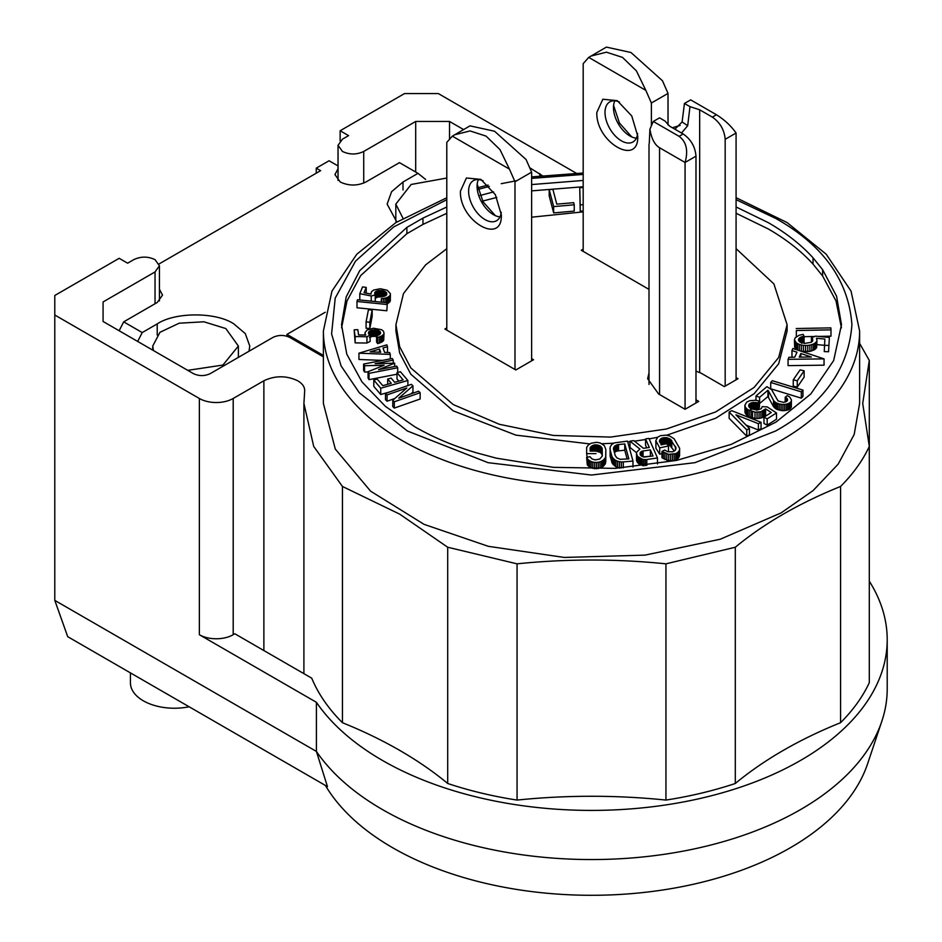 <?xml version="1.0" encoding="UTF-8"?>
<svg xmlns="http://www.w3.org/2000/svg" width="942" height="942" viewBox="0 0 942 942"><rect width="100%" height="100%" fill="white"/><g stroke="black" fill="none" stroke-linecap="round" stroke-linejoin="round"><path stroke-width="1.41" d="M325.39 785.44A281.234 162.365 0 0 0 611.005 894.9A281.234 162.365 0 0 0 867.641 763.691L881.853 721.172A295.706 170.726 180 0 1 618.8 858.821A295.706 170.726 180 0 1 316.406 751.433L327.463 786.641L67.718 636.674L54.789 600.384L316.406 751.422L316.406 702.296A295.706 170.726 180 0 0 646.695 807.412A295.706 170.726 180 0 0 887.211 639.689A295.706 170.726 180 0 0 869.301 581.19M887.211 639.689L887.211 688.826A295.706 170.726 180 0 1 881.853 721.172M735.302 783.485L735.302 547.243C764.174 523.399 799.263 503.134 840.57 486.461C853.181 473.838 862.754 460.497 869.301 446.414L862.719 403.447L869.301 360.468L869.301 682.667A287.604 166.039 180 0 1 840.57 722.702A423.511 244.52 0 0 0 735.302 783.485A287.604 166.039 180 0 1 665.947 800.076A423.511 244.52 0 0 0 517.064 800.076A287.604 166.039 180 0 1 447.709 783.485A423.511 244.52 0 0 0 342.441 722.714A287.604 166.039 180 0 1 311.743 678.181L234.829 633.778L233.192 634.72A23.915 13.812 180 0 1 199.363 634.72L316.406 702.296M130.432 672.882L130.432 682.844A43.98 25.387 0 0 0 189.118 706.771M233.192 634.72L233.192 398.478A23.915 13.812 180 0 1 199.363 398.478L54.789 315.017L54.789 600.384M340.133 140.911L340.133 130.75L404.507 93.576L438.336 93.576L576.233 173.198M342.441 722.714L342.441 486.461L313.71 446.414L303.913 403.447L304.643 391.519C305.031 387.35 302.723 383.771 297.707 380.768C286.427 375.469 275.146 375.469 263.878 380.768L263.878 650.545M342.441 486.461L399.738 514.167L447.709 547.243L447.709 783.485M517.064 800.076L517.064 563.834L447.709 547.243M517.064 563.834C566.695 558.759 616.315 558.759 665.947 563.834L665.947 800.076M735.302 547.243L665.947 563.834M840.57 486.461L840.57 722.702M859.622 343.371L869.301 360.468M54.789 315.017L54.789 295.482L119.175 258.308L127.629 263.195L133.764 259.651C140.853 256.295 147.953 256.295 155.041 259.651L159.445 265.797L155.041 271.932L155.041 303.748M736.079 197.702L787.076 222.559L826.216 254.234L851.05 291.102L859.622 330.995L859.622 403.447L854.17 434.509L838.18 464.1L813.076 490.605L781.095 512.907L720.241 539.236L645.023 555.121L564.234 557.44L488.345 546.325L424.077 524.353L370.559 491.135L335.293 449.063L323.389 403.447L323.389 330.995L331.949 291.125L356.747 254.281L395.852 222.618L446.791 197.749M323.389 356.841L289.795 337.448C284.154 334.775 278.514 334.775 272.886 337.448L210.278 373.597C204.65 376.235 199.009 376.235 193.369 373.597L103.078 321.469L103.078 301.935L155.041 271.932M233.192 398.478L263.878 380.768M304.713 390.706L304.643 391.519M340.133 130.75L348.587 135.624L342.452 139.169L338.037 145.315L338.037 180.452M363.73 183.089L363.73 151.45C356.629 154.818 349.541 154.818 342.452 151.45L338.037 145.315M363.73 151.45L415.693 121.447L449.522 121.447L463.57 129.56M530.028 167.935L542.239 175.612M449.522 138.662L449.522 121.447M415.693 172.021L415.693 121.447M103.078 321.469L103.078 301.935M159.104 263.925L320.621 170.667L316.265 168.147L329.088 160.752L338.037 165.922M159.445 289.241L162.53 295.093L157.22 302.488L123.685 321.858L142.23 332.561L157.22 323.907C175.059 311.932 216.036 311.92 233.875 323.907L245.297 333.609L249.76 346.044L249.018 351.236M396.829 222.006L387.138 204.131L391.589 191.709L403.011 182.006L418.001 173.352L399.455 162.648L365.908 182.006C357.359 186.021 348.811 186.021 340.262 182.006L334.952 174.611L338.037 168.759M736.079 206.957L768.272 222.642C786.276 233.051 801.206 244.779 813.04 257.814L822.637 269.706L836.567 296.177L841.489 324.696L833.658 360.539L810.827 393.956L776.043 422.063L731.298 444.353L676.521 460.426L615.373 468.362L553.543 467.35L496.257 458.142L475.675 452.596C453.09 445.766 432.778 437.147 414.739 426.75L385.408 406.379L361.963 381.863L346.774 354.145L341.522 324.696L346.197 296.895L359.703 270.66L406.885 227.387L422.958 218.108L446.791 207.005M480.008 195.512L493.62 191.885M531.629 184.573L583.18 180.452M323.389 355.428L286.933 334.386L286.933 336.235M286.933 334.386L325.249 312.261M119.139 330.736L123.685 321.858M813.04 257.814L813.04 264.113L822.637 276.006L822.637 269.706M813.04 264.113C801.206 251.078 786.276 239.35 768.272 228.941L736.079 213.257M583.18 186.751L531.629 190.873M496.834 197.42L482.657 201.07M446.791 213.304L422.958 224.408L422.958 218.108M422.958 224.408L406.885 233.687L406.885 227.387M406.885 233.687L360.68 275.582L347.009 300.91L341.581 327.816M841.43 327.84L836.025 300.969L822.637 276.006M316.265 168.147L316.265 173.187M425.654 179.463L418.001 173.352M137.685 341.451L142.23 332.561M369.829 328.487L372.172 316.335L372.172 310.036L369.829 322.188L369.829 328.487L366.073 328.24L366.073 321.94L368.416 309.8L372.172 310.036M394.298 401.787L392.767 400.279L392.767 406.579L394.298 408.086L420.144 399.008L420.144 392.708L394.298 401.787L394.298 408.086M392.767 400.279L406.862 387.974L387.068 394.922L385.49 393.426L385.49 399.726L387.068 401.221L394.78 398.513M410.9 393.909L412.949 392.131L412.949 385.831L398.772 398.172L418.566 391.213L420.144 392.708M736.079 248.641L773.9 283.919L787.1 324.696L778.669 357.477L754.118 387.433L715.579 411.984L666.359 429.022L610.675 437.076L553.354 435.44L499.307 424.277L453.196 404.542L410.806 367.91L399.679 346.727L395.923 324.696L395.911 330.995L399.679 353.026L410.806 374.209L453.196 410.842L515.886 435.133L589.833 443.918M601.962 443.753L613.725 443.187M627.761 441.951L629.986 441.704M634.449 441.162L645.564 439.514M649.168 438.901L657.61 437.276M666.642 435.251L715.767 418.201L754.212 393.65L778.693 363.73L787.1 330.995L787.1 324.696M675.826 459.908L675.826 453.608L668.643 454.362L661.955 451.406L661.955 457.706L668.643 460.662L674.225 460.461L677.204 459.143L679.1 457.094L679.629 448.286L679.547 455.881M661.048 444.883L665.582 443.847L669.279 444.836L674.39 451.041M661.955 451.406L664.663 450.064L667.748 451.689L672.553 451.83L675.178 450.382L676.026 448.062L670.304 439.16L666.865 437.712L662.002 438.077L659.471 440.774L661.461 444.801L666.971 443.623L668.479 445.99L659.694 447.862L655.82 440.644L655.915 448.251L659.694 454.162L661.955 453.679M605.777 461.721L605.812 449.369L605.6 463.052L603.057 466.573L600.042 468.127L594.602 468.68L589.598 467.044L587.313 464.948L586.619 457.4L589.975 456.682L591.882 458.836L595.097 459.896L599.63 459.095L602.173 456.269L602.197 448.474L602.315 455.669M602.197 448.474L600.454 446.119L595.945 444.812L595.945 451.112L600.454 452.419L602.197 454.774M657.457 463.911L657.457 457.965L648.956 438.419L645.564 438.901L649.285 447.462L643.421 448.31L633.766 440.609L629.986 441.162L639.901 449.075L636.592 452.254L636.521 460.65L639.594 464.418L643.798 465.831L643.798 459.531L642.303 459.249L642.303 465.548M629.986 441.162L629.986 447.462L636.521 452.678M645.564 438.901L645.564 445.201L646.707 447.839M632.965 467.02L632.965 461.038L627.537 441.127L614.325 442.87L611.593 444.659L610.122 447.12L610.11 456.152L612.312 463.464L615.927 466.796L619.977 468.08M759.464 403.588L767.942 396.523L773.488 406.579L776.349 409.146L782.873 410.759L789.043 409.558L791.315 407.168L791.421 399.914L791.315 407.168M816.679 347.504L816.949 340.133L816.679 347.504L814.924 349.47L809.861 351.425L801.348 351.319L801.348 345.007L799.428 344.489L799.428 350.66M799.428 344.489L796.355 342.935L794.424 339.85L794.659 347.233L797.898 350.153M802.714 342.864L804.068 342.652L804.068 336.353L802.714 336.565L802.714 342.864L801.477 343.206M828.571 351.743L829.372 337.448L828.571 351.743L824.25 351.602L824.862 339.061L816.478 338.26L816.949 340.133M816.478 344.56L824.862 345.361M804.068 336.683L814.736 336.482M818.362 336.412L830.985 336.164L830.985 329.865L796.343 330.524L796.343 336.694M796.343 330.524L796.343 336.824M801.324 398.16L802.949 396.394L802.949 390.094L801.324 391.86L801.324 398.16L770.709 388.775L770.709 382.476L772.334 380.709L802.949 390.094M767.177 425.148L776.502 419.225L776.502 412.926L767.177 418.849L767.177 425.148L763.974 423.476L763.974 417.176L771.251 412.537L765.599 408.875L765.599 415.175L766.341 415.669M765.599 408.875L760.889 411.784L755.001 412.137L747.724 409.652L745.558 407.521L744.863 405.201L745.016 412.667L746.476 414.927L749.267 416.835L755.001 418.436L759.04 418.425L762.537 417.542L765.599 415.175M758.027 409.181L759.464 407.333L759.464 401.033L758.027 402.882L758.027 409.181L754.059 408.651L750.574 409.429M797.273 387.08L804.127 377.118L804.127 370.818L797.273 380.78L797.273 387.08L793.246 386.149L793.246 379.85L800.099 369.9L804.127 370.818M791.975 350.53L796.979 352.202L794.765 357.206L788.972 357.277L788.065 359.326L788.065 365.637L824.05 365.178L824.05 358.878L792.893 348.481L791.975 350.53L791.975 356.83L793.164 357.23M758.392 429.999L761.054 428.598L761.054 422.299L758.392 423.7L758.392 429.999L746.146 425.16M746.759 436.181L749.42 434.78L749.42 428.48L746.759 429.882L729.155 412.043L729.155 418.342L746.759 436.181L746.759 429.882M553.66 212.904L574.243 211.09L574.243 204.791L573.678 202.671L556.781 204.155L552.883 189.307L549.198 189.636L549.198 195.936L553.66 212.904L553.66 206.604L574.243 204.791M583.18 204.767L580.213 204.791L579.742 187.635L580.213 211.09L583.18 211.067M358.949 353.179L386.856 344.843L387.503 346.656L383.017 347.998L384.607 352.414L389.635 352.591L390.294 354.416L358.949 353.179L358.949 359.479L382.452 360.409M375.151 298.308L377.718 297.083L381.298 296.836M374.551 301.475L375.234 301.299L375.234 294.999L371.242 295.988L371.242 301.134M390.318 300.945L390.4 293.704L390.318 300.945L386.632 304.03M386.821 304.478L356.994 301.475L356.994 307.775L386.821 310.778L387.339 302.759L386.821 310.778M393.25 363.223L393.25 360.15L375.104 363.683L394.663 363.188L378.578 369.641L396.723 366.108L397.701 367.769L369.017 373.35L368.063 371.69L368.063 377.989L369.017 379.65L397.701 374.068M368.063 371.69L384.148 365.237L364.566 365.732L363.612 364.071L363.612 370.371L364.566 372.031L368.063 371.937M407.886 385.572L407.886 380.486L400.397 371.713L397.006 372.679L397.006 378.978L398.831 381.121M397.006 372.679L403.152 379.885L394.686 382.299L391.095 378.095L387.704 379.061L391.283 383.264L382.805 385.678L377.189 379.096L373.797 380.062L373.797 386.361L380.745 394.51L389.611 391.978M383.712 340.309L384.006 333.103L383.076 341.181L377.73 343.653L376.576 342.076L376.576 335.776L379.438 334.669L380.533 332.361L380.533 333.244M369.452 337.554L372.267 336.412L376.988 336.412M366.944 343.029L370.135 341.428L370.135 335.128L366.944 336.73L366.944 343.029L355.146 342.876L354.168 329.83L357.819 329.653L358.584 334.928L365.779 335.022L365.343 334.386L365.343 335.011M402.999 218.309L395.817 204.131L411.136 184.467L446.791 178.05M153.452 350.554L152.734 346.044L159.952 332.302L179.168 323.2L203.908 321.787L225.833 328.558L238.373 346.044L222.924 365.049L187.741 370.347M369.829 322.188L366.073 321.94M387.068 394.922L387.068 401.221M385.49 393.426L411.336 384.36L412.949 385.831M395.923 324.696L403.482 293.586L425.619 264.879L446.791 248.723M531.629 217.19L583.18 211.879M674.225 454.162L674.225 460.461M672.447 454.468L672.447 460.768M670.563 454.539L670.563 460.838M668.643 454.362L668.643 460.662M666.759 453.938L666.759 460.238M664.97 453.29L664.97 459.59M663.356 452.431L663.356 458.73M675.85 447.214L675.85 449.228M675.438 446.39L675.438 450.017M671.811 440.715L671.811 447.014M671.163 439.902L671.163 446.202M670.304 439.16L670.304 445.46M669.279 438.536L669.279 444.836M668.113 438.054L668.113 444.353M666.865 437.712L666.865 443.647M665.582 437.547L665.582 443.847M664.31 437.559L664.31 443.859M663.097 437.736L663.097 444.035M662.002 438.077L662.002 444.377M661.048 438.583L661.048 444.165M660.295 439.207L660.295 442.987M659.765 439.949L659.765 442.151M659.471 440.774L659.471 441.692M668.479 445.99L668.479 451.854M659.694 447.862L659.694 454.162M655.915 441.951L655.915 448.251M655.82 440.644L657.681 437.194L660.448 435.687L665.9 435.133L669.656 435.993L674.131 438.795L679.629 448.286M679.547 449.581L679.1 457.094M679.1 450.794L678.311 451.901L678.311 458.201M678.311 451.901L677.204 452.843L677.204 459.143M677.204 452.843L675.826 453.608M596.015 453.632L586.642 453.62L586.678 447.32L588.397 444.954L591.199 443.223L596.557 442.304L600.148 442.94L604.281 445.554L605.812 449.369M605.777 455.422L605.6 463.052M605.6 456.752L605.07 464.335M605.07 458.036L604.211 459.225L604.211 465.525M604.211 459.225L603.057 460.273L603.057 466.573M603.057 460.273L601.655 461.156L601.655 467.456M601.655 461.156L600.042 461.827L600.042 468.127M600.042 461.827L598.288 462.263L598.288 468.563M598.288 462.263L596.451 462.451L596.451 468.751M596.451 462.451L594.602 462.381L594.602 468.68M594.602 462.381L592.789 462.075L592.789 468.374M592.789 462.075L591.105 461.509L591.105 467.809M591.105 461.509L589.598 460.744L589.598 467.044M589.598 460.744L588.314 459.767L588.314 466.066M588.314 459.767L587.313 458.648L587.313 464.948M587.313 458.648L586.642 453.62M601.844 447.603L601.844 453.903M601.255 446.814L601.255 453.114M600.454 446.119L600.454 452.419M599.489 445.554L599.489 451.854M598.382 445.142L598.382 451.442M597.193 444.895L597.193 451.194M595.945 444.812L594.708 444.918L594.708 451.112M594.708 444.918L593.519 445.201L593.519 451.112M593.519 445.201L592.436 445.637L592.436 451.112M592.436 445.637L591.494 446.225L591.494 451.112M591.494 446.225L590.716 446.932L590.716 451.112M590.716 446.932L590.163 451.112L596.027 451.112M590.163 447.733L590.139 451.112M636.415 453.29L637.569 456.411L642.303 459.249M640.89 458.766L640.89 465.065M639.594 458.118L639.594 464.418M638.476 457.317L638.476 463.617M637.569 456.411L637.569 462.71M636.91 455.41L636.91 461.71M636.521 454.35L636.521 460.65M657.457 457.965L646.789 459.519L646.789 465.454M646.789 459.519L645.305 459.625L645.305 465.642M645.305 459.625L643.798 459.531M611.747 462.122L611.747 455.822L610.11 449.852L610.11 456.152M609.933 448.474L610.11 449.852M632.965 461.038L623.31 461.921L623.31 467.856M623.31 461.921L621.39 461.957L621.39 467.986M621.39 461.957L619.471 461.721L619.471 468.021M619.471 461.721L617.622 461.227L617.622 467.526M617.622 461.227L615.927 460.497L615.927 466.796M615.927 460.497L614.431 459.555L614.431 465.854M614.431 459.555L613.218 458.424L613.218 464.724M613.218 458.424L612.312 457.164L612.312 463.464M612.312 457.164L611.747 455.822M768.26 396.912L767.942 390.223L767.942 396.523M767.942 390.223L759.593 397.336L759.593 403.635M759.593 397.336L756.002 395.934L756.002 400.326M756.002 395.934L766.894 386.656L771.592 389.658L778.068 400.951L783.591 402.352L786.817 401.268L787.477 399.161L787.477 400.385M787.477 399.161L787.159 400.915M787.159 398.607L786.664 401.374M786.664 398.089L786.005 397.606L786.005 401.763M786.005 397.606L785.204 397.206L785.204 402.057M785.204 397.206L787.312 395.616L789.808 397.112L791.421 399.914M791.315 400.868L790.856 408.063M790.856 401.763L790.102 402.564L790.102 408.863M790.102 402.564L789.043 403.258L789.043 409.558M789.043 403.258L787.747 403.812L787.747 410.111M787.747 403.812L786.252 404.2L786.252 410.5M786.252 404.2L784.604 404.424L784.604 410.724M784.604 404.424L782.873 404.459L782.873 410.759M782.873 404.459L781.118 404.306L781.118 410.606M781.118 404.306L779.399 403.977L779.399 410.276M779.399 403.977L777.798 403.482L777.798 409.782M777.798 403.482L776.349 402.846L776.349 409.146M776.349 402.846L775.125 402.069L775.125 408.369M775.125 402.069L774.159 401.21L774.159 407.509M774.159 401.21L773.488 400.279L773.488 406.579M773.488 400.279L768.495 390.977L768.495 397.277M816.679 341.204L815.984 342.229L815.984 348.528M815.984 342.229L814.924 343.171L814.924 349.47M814.924 343.171L813.499 343.983L813.499 350.283M813.499 343.983L811.792 344.642L811.792 350.942M811.792 344.642L809.861 345.125L809.861 351.425M809.861 345.125L807.765 345.408L807.765 351.707M807.765 345.408L805.598 345.478L805.598 351.778M805.598 345.478L803.432 345.349L803.432 351.649M803.432 345.349L801.348 345.007M797.744 343.783L797.744 350.083M796.355 342.935L796.355 349.235M795.319 341.97L795.319 348.269M794.659 340.933L794.659 347.233M794.424 339.85L795.213 337.731L799.205 335.234L803.173 334.386L804.068 336.353M802.714 336.565L801.477 336.906L801.477 342.747M801.477 336.906L800.394 337.377L800.394 342.264M800.394 337.377L799.534 337.931L799.534 341.687M799.534 337.931L798.898 341.028M798.898 338.567L798.533 340.262M798.533 339.25L799.852 341.958L804.633 343.43L811.097 342.323L812.534 341.11L812.687 339.002L812.687 340.804M812.687 339.002L812.181 338.331L812.181 341.499M812.181 338.331L811.415 337.719L811.415 342.099M811.415 337.719L815.607 336.153L829.372 337.448M828.571 345.443L824.25 345.302M796.226 328.522L830.868 327.875L830.985 329.865M801.324 391.86L770.709 382.476M758.027 402.882L752.776 402.469L749.726 403.647L748.796 406.485L750.75 408.604L756.991 410.076L761.242 408.71L762.243 406.626L767.224 406.92L776.502 412.926M767.177 418.849L763.974 417.176M764.986 409.605L764.986 415.905M763.915 410.5L763.915 416.8M762.537 411.242L762.537 417.542M760.889 411.784L760.889 418.083M759.04 412.125L759.04 418.425M757.05 412.243L757.05 418.542M755.001 412.137L755.001 418.436M752.552 411.701L752.552 418.001M751.033 411.265L751.033 417.565M749.267 410.535L749.267 416.835M747.724 409.652L747.724 415.952M746.476 408.628L746.476 414.927M745.558 407.521L745.558 413.821M745.016 406.367L745.016 412.667M744.863 405.201L746.723 402.104L749.644 400.739L755.46 400.256L759.464 401.033M756.744 402.564L756.744 408.863M755.402 402.375L755.402 408.675M754.059 402.352L754.059 408.651M752.776 402.469L752.776 408.769M751.598 402.729L751.598 409.028M750.574 403.129L750.574 408.463M749.726 403.647L749.726 407.792M749.114 404.271L749.114 407.062M748.749 404.966L748.749 406.238M797.273 380.78L793.246 379.85M824.05 358.878L788.065 359.326M729.155 412.043L731.698 410.688L761.054 422.299M758.392 423.7L735.949 414.821L749.42 428.48M553.66 206.604L549.198 189.636M580.213 204.791L580.213 211.09M579.742 187.635L583.18 187.599M387.503 346.656L387.503 352.52M390.294 354.416L390.294 358.89M386.22 295.293L385.537 291.832L385.537 295.788M385.537 291.832L384.677 291.361L384.677 296.2M384.677 291.361L383.653 290.972L383.653 296.518M383.653 290.972L382.511 290.701L382.511 296.718M382.511 290.701L381.298 290.536L381.298 296.801M381.298 290.536L380.062 290.501L380.062 296.801M380.062 290.501L378.849 290.583L378.849 296.883M378.849 290.583L377.718 290.784L377.718 297.083M377.718 290.784L376.694 291.102L376.694 297.401M376.694 291.102L375.823 291.514L375.823 297.813M375.823 291.514L375.151 294.905M375.151 292.008L374.692 294.293M374.692 292.573L375.234 294.999M371.242 295.988L359.797 293.692L359.797 299.992M359.797 293.692L362.54 286.921L366.214 287.416L366.214 293.127M366.214 287.416L364.071 292.703L371.042 294.104L370.96 293.409L370.96 294.092M370.96 293.409L371.631 291.573L373.644 290.042L380.344 288.747L387.244 290.254L390.4 293.704M390.318 294.646L389.882 301.852M389.882 295.553L389.105 296.389L389.105 302.688M389.105 296.389L387.998 297.13L387.998 303.43M387.998 297.13L386.632 297.731L386.632 302.688M386.632 297.731L385.043 298.178L385.043 302.535M385.043 298.178L383.288 298.461L383.288 302.347M383.288 298.461L381.428 298.567L381.428 302.17M381.428 298.567L381.169 302.135M381.169 296.812L386.161 295.364L386.691 292.962L386.691 294.716M386.691 292.962L386.22 292.373M356.994 301.475L357.465 299.756L387.339 302.759M394.663 363.188L394.663 366.509M397.701 367.769L397.701 372.479M369.017 373.35L369.017 379.65M364.566 365.732L364.566 372.031M363.612 364.071L392.284 358.502L393.25 360.15M387.704 379.061L387.704 384.277M407.886 380.486L380.745 388.21L380.745 394.51M380.745 388.21L373.797 380.062M365.343 334.386L365.013 332.561L367.097 330.018L373.421 328.228L381.687 329.724L383.512 331.29L384.006 333.103M383.712 334.01L383.076 341.181M383.076 334.881L382.122 335.682L382.122 341.981M382.122 335.682L380.874 336.376L380.874 342.676M380.874 336.376L379.39 336.942L379.39 343.241M379.39 336.942L377.73 337.354L377.73 343.653M377.73 337.354L376.576 335.776M380.533 332.361L380.227 333.88M380.227 331.784L379.697 331.254L379.697 334.445M379.697 331.254L378.955 330.783L378.955 334.94M378.955 330.783L378.036 330.395L378.036 335.352M378.036 330.395L376.988 330.112L376.988 335.67M376.988 330.112L375.846 329.935L375.846 336.235M375.846 329.935L374.645 329.877L374.645 336.176M374.645 329.877L373.432 329.935L373.432 336.235M373.432 329.935L372.267 330.112L372.267 336.412M372.267 330.112L371.195 330.395L371.195 336.694M371.195 330.395L370.241 330.783L370.241 337.083M370.241 330.783L369.452 331.254L369.452 334.716M369.452 331.254L368.864 334.198M368.864 331.784L368.499 333.621M368.499 332.361L368.805 334.139L370.135 335.128M366.944 336.73L355.146 336.577L355.146 342.876M355.146 336.577L354.168 329.83M365.001 333.48L365.001 335.011M649.003 372.95L647.649 378.719L658.611 393.992L685.069 409.275L698.717 401.398L695.985 399.82M736.079 377.612L737.998 378.719L724.351 386.597L701.166 373.209L695.985 371.113M531.629 358.631L533.537 359.738L515.804 369.97L444.883 329.029L446.791 327.922M649.003 289.382L581.273 250.278L583.18 249.183M640.466 452.29L642.267 451.136L650.357 449.899L653.006 456.01L643.151 456.894L640.16 454.633L640.466 452.29L640.466 455.151M617.363 444.683L624.758 443.929L628.844 458.86L620.166 459.307L616.928 457.906L615.197 455.516L613.442 448.651L614.514 446.202L617.363 444.683L617.363 450.983L624.758 450.229L624.758 443.929M799.263 357.148L800.877 353.497L811.345 356.994L799.263 357.148M379.532 349.046L380.686 352.261L370.171 351.837L379.532 349.046L379.532 352.214M641.549 456.175L641.549 451.43M640.937 451.819L640.937 455.692M640.136 452.831L640.136 454.55M650.357 449.899L650.427 456.387M644.246 457.094L650.357 456.211M643.068 450.959L643.068 456.87M642.267 451.136L642.267 456.576M618.553 444.494L618.553 450.794M616.268 445.048L616.268 451.348L617.363 450.983M615.303 445.566L615.303 451.866L616.268 451.348M614.514 446.202L614.514 452.501L615.303 451.866M613.937 446.955L613.937 450.877M613.572 447.78L613.572 449.558M624.758 450.229L627.16 459.013M800.877 353.497L800.877 357.124M681.513 133.022L687.684 125.733L689.98 106.646L699.671 109.79L712.352 117.114L716.438 114.759L690.674 99.876L684.445 103.479L689.98 106.646M695.985 402.976L695.985 156.172C695.22 146.74 690.945 139.345 683.162 133.964L669.621 126.157L665.028 121.047L659.541 117.856L653.301 121.459L679.076 136.331C686.4 141.795 688.402 150.508 685.069 162.471L659.565 147.753C654.725 144.891 651.499 138.709 649.909 129.195L649.262 143.372M672.376 127.747L680.112 125.427M477.182 184.185L483.058 201.776L495.362 215.671M531.629 172.15L526.072 159.504L494.562 131.244L469.999 125.851L452.348 136.154L509.434 169.113L514.991 181.759L531.629 172.15L531.629 360.845M501.344 214.847C502.498 245.98 459.272 221.029 460.426 191.214L466.42 177.979L480.891 179.404L495.351 194.676L501.344 214.847M514.991 369.5L514.991 181.759M446.791 330.124L446.791 142.383L452.348 136.154M637.746 136.095C638.9 167.229 595.674 142.277 596.828 112.475L602.821 99.228L617.281 100.664L631.752 115.937L637.746 136.095M651.381 125.839L651.381 103.008L645.835 90.361L588.738 57.403L583.18 63.632L583.18 251.384M613.583 105.433L619.459 123.025L631.752 136.92M651.381 103.008L668.019 93.399L662.473 80.765L630.963 52.505L606.401 47.1L588.738 57.403M668.019 93.399L668.019 124.945M674.919 129.207L682.102 121.942L684.445 103.479M687.684 125.733L682.102 121.942M725.175 386.114L725.175 139.322C724.374 129.914 720.1 122.519 712.352 117.114M649.909 129.195L653.301 121.459M685.069 409.275L685.069 162.471L695.985 156.172M725.175 139.322L736.079 133.022L736.079 379.814M499.978 216.884A23.15 13.365 60 0 1 493.443 214.682A23.15 13.365 60 0 1 477.076 186.339A23.15 13.365 60 0 1 478.442 179.569M483.058 180.793A23.15 13.365 -120 0 0 473.402 180.617A23.15 13.365 -120 0 0 468.61 191.214A23.15 13.365 -120 0 0 478.713 214.517A23.15 13.365 -120 0 0 496.552 220.711A23.15 13.365 -120 0 0 501.238 212.268M509.434 169.113L500.002 149.613L486.096 136.131L470.07 130.938L454.409 134.847M619.459 102.042A23.15 13.365 -120 0 0 609.804 101.877A23.15 13.365 -120 0 0 605.011 112.475A23.15 13.365 -120 0 0 615.114 135.766A23.15 13.365 -120 0 0 632.953 141.971A23.15 13.365 -120 0 0 637.628 133.529M645.835 90.361L636.403 70.862L622.497 57.391L606.46 52.187L590.799 56.108M636.38 138.144A23.15 13.365 60 0 1 629.833 135.942A23.15 13.365 60 0 1 613.466 107.588A23.15 13.365 60 0 1 614.832 100.818M736.079 133.022C731.074 125.875 724.528 119.787 716.438 114.759M199.363 634.72L199.363 398.478M859.622 330.995A268.117 154.794 180 0 1 781.095 440.456A268.117 154.794 180 0 1 488.898 474.014A268.117 154.794 180 0 1 323.389 330.995M539.813 173.575L539.813 175.883M736.079 199.657L775.643 218.391C823.261 245.155 848.683 280.586 851.909 324.696C848.683 368.805 823.261 404.236 775.643 431L694.937 462.675L591.505 475.039L488.074 462.675L407.368 431L359.314 392.755L341.086 365.932L331.596 333.963L335.211 298.108L355.523 261.122L393.626 226.975L446.791 199.704M477.3 189.589L489.345 186.41M501.238 183.678L516.887 180.664M531.629 178.379L583.18 174.435M403.011 182.006L403.011 189.954M157.22 335.011L157.22 323.907M699.671 109.79L699.671 372.431M659.565 394.545L659.565 147.753M683.162 133.964L679.076 136.331M303.901 673.66L303.901 403.447M477.688 187.764L488.086 185.068M531.629 176.896L583.18 173.01M159.445 300.934L159.445 265.797M395.817 221.135L395.817 204.131M238.373 357.371L238.373 346.044M152.734 350.13L152.734 346.044M649.003 144.208L649.003 384.477"/></g></svg>
